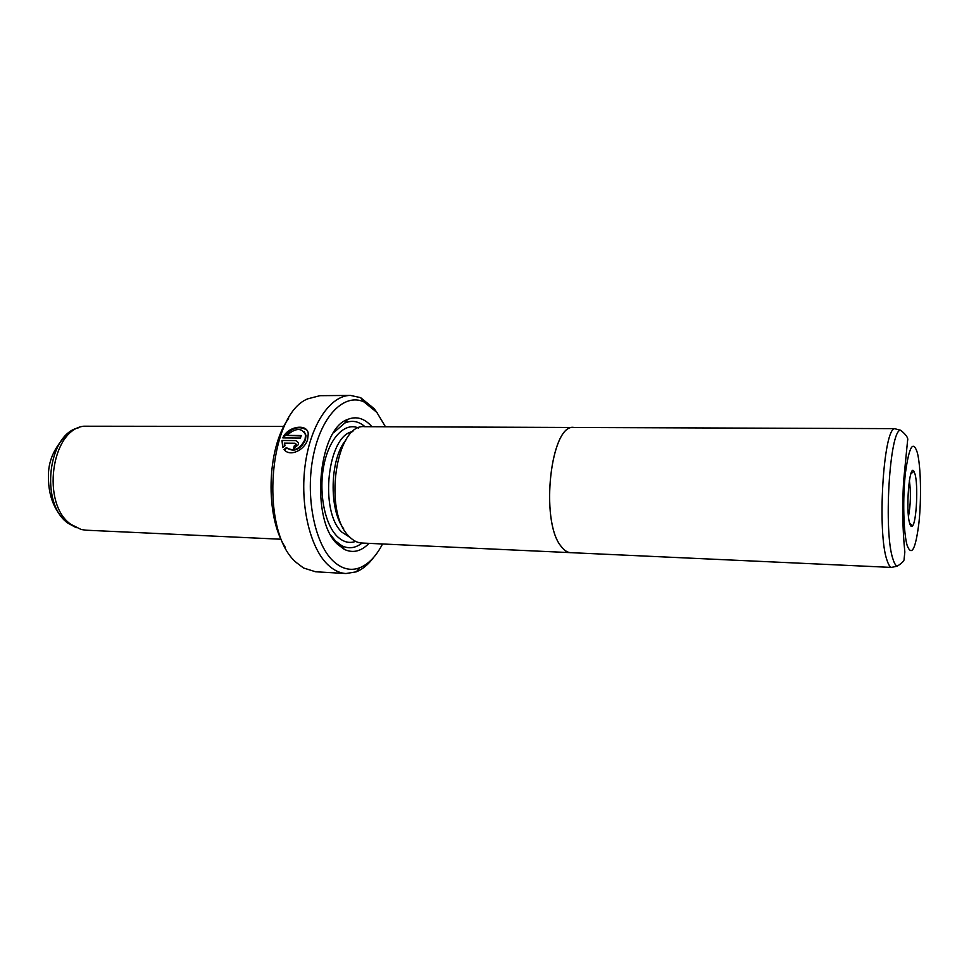 <?xml version="1.0" encoding="UTF-8"?>
<svg xmlns="http://www.w3.org/2000/svg" width="969" height="969" viewBox="0 0 969 969"><rect width="100%" height="100%" fill="white"/><g stroke="black" fill="none" stroke-linecap="round" stroke-linejoin="round"><path stroke-width="1.45" d="M897.088 429.328L894.835 428.734C883.377 427.777 876.933 533.459 887.083 560.445C888.403 564.515 889.845 566.841 891.383 567.41L570.717 552.657C567.24 552.475 563.97 550.259 560.881 546.019C539.757 520.498 550.852 423.283 573.842 427.486L895.465 428.637M915.051 474.192C918.285 485.348 916.541 521.819 912.544 525.888C911.49 527.16 910.545 526.3 909.673 523.321C905.47 510.13 909.37 463.012 913.9 471.261L915.051 474.192M908.486 516.429C910.69 504.498 910.981 492.531 909.382 480.503M574.835 427.486L364.707 426.687C335.819 422.823 322.774 512.746 349.409 536.717C353.297 540.702 357.428 542.81 361.8 543.028L571.71 552.693M573.842 427.426C550.84 423.223 539.733 520.535 560.881 546.068C563.958 550.319 567.24 552.524 570.717 552.705M304.254 431.774L305.986 435.36L305.501 439.841C300.547 449.677 294.297 452.426 286.763 448.09L286.327 447.617C293.849 451.966 300.099 449.216 305.065 439.369L305.55 434.887C301.94 427.535 295.715 427.717 286.885 435.408L301.274 435.517L300.402 438.036L282.839 437.903C287.866 425.948 307.779 423.235 308.239 433.858L307.621 439.393C304.811 449.991 290.034 457.344 284.05 449.555L286.327 447.617M306.628 429.945C298.888 425.403 291.257 427.886 283.735 437.407M295.86 443.79L296.32 445.037L294.685 446.382L294.249 445.91L295.884 444.565L294.988 443.221L284.377 443.112L285.043 445.679L282.754 447.593L281.991 440.471L295.775 440.592L298.513 442.785L298.416 444.601L293.546 448.647L294.249 445.91M368.983 543.355C361.134 551.458 352.886 553.444 344.249 549.338L337.636 544.348C310.225 520.401 317.675 429.424 347.496 419.504C356.326 415.834 364.465 418.233 371.902 426.711M362.079 543.04C355.453 548.224 348.683 549.108 341.754 545.704L335.48 540.956L330.998 535.397M343.607 528.674C328.685 509.149 329.944 458.87 345.824 440.108M281.046 539.236L85.866 530.188L81.154 529.486L70.894 524.35C41.049 504.122 51.139 429.739 83.734 426.215L283.856 426.445M385.468 426.76L376.796 412.334L363.981 401.917C344.576 392.82 321.551 415.326 313.411 455.321C305.078 495.183 314.271 542.906 332.803 560.676C341.463 568.912 350.487 571.262 359.838 567.725C368.632 564.103 376.202 556.194 382.549 543.984M373.634 557.429C368.365 564.503 362.576 569.3 356.253 571.843L346.006 573.527C339.598 573.151 333.481 570.16 327.667 564.564C309.741 547.437 299.651 503.832 305.32 463.872C310.867 423.853 330.756 395.279 350.451 395.425L360.601 397.629L374.107 408.627L377.244 412.891M285.346 547.424C264.985 516.283 266.669 448.574 288.568 418.487M350.451 395.425L319.964 395.679L307.767 398.828C267.771 414.526 259.462 532.889 296.756 562.868L303.551 568.004L315.567 571.771L346.006 573.527M345.267 420.679L345.836 421.672M333.566 432.768L344.807 423.017C351.904 419.952 358.627 421.176 364.986 426.687M295.775 440.592L281.991 440.471M282.439 440.931L282.912 447.448M294.685 446.382L294.116 448.611M286.763 448.09L284.486 450.028L284.05 449.555M301.117 435.977L286.885 435.408M900.564 430.236C906.148 434.633 908.498 438.085 907.578 440.616L903.568 481.605C902.2 506.993 902.624 530.455 904.84 552.003L904.101 559.113C904.368 560.772 902.054 563.134 897.173 566.199C895.695 565.63 894.326 563.34 893.055 559.343C883.34 532.865 889.566 429.376 900.564 430.236L894.835 428.734M917.389 452.838C913.137 439.635 909.164 446.285 905.458 472.787C902.551 498.139 903.447 533.144 907.226 545.704C911.72 556.727 915.62 549.12 918.927 522.872C921.519 498.72 920.853 466.634 917.389 452.838M350.245 537.553L342.009 532.26C318.971 511.608 327.583 434.681 352.886 431.58M355.635 541.392C349.106 543.742 342.869 541.986 336.921 536.111C324.409 523.599 318.413 491.428 324.021 464.587C329.496 437.661 345.049 421.987 358.469 428.007M78.743 427.753C47.844 433.724 39.693 504.001 68.036 523.212L76.248 527.705M909.6 523.03L912.544 525.888M341.754 545.704L344.249 549.338M65.25 520.886C54.228 510.215 48.632 495.958 48.45 478.105C47.747 461.147 54.579 446.055 68.956 432.84M363.981 401.917L360.601 397.629M359.838 567.725L356.253 571.843M344.807 423.017L347.496 419.504M910.824 473.962L913.9 471.261M897.173 566.199L891.383 567.41"/></g></svg>
